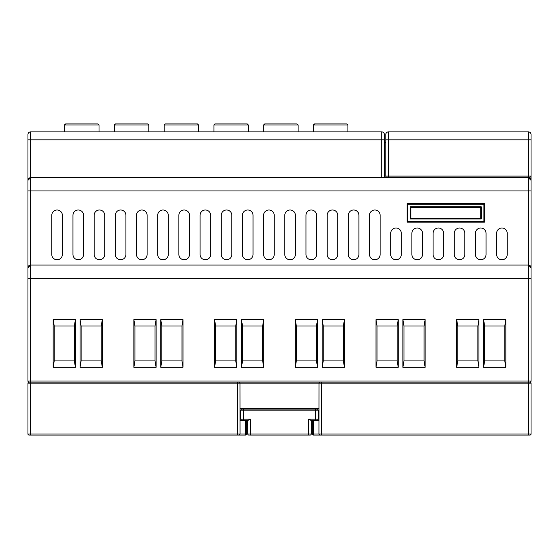 <?xml version="1.0" encoding="UTF-8"?>
<svg xmlns="http://www.w3.org/2000/svg" width="559" height="559" viewBox="0 0 559 559"><rect width="100%" height="100%" fill="white"/><g stroke="black" fill="none" stroke-linecap="round" stroke-linejoin="round"><path stroke-width="0.84" d="M311.272 420.235L311.272 434.008A1.062 1.062 0 0 1 310.217 435.063L249.573 435.063M250.376 419.173L248.252 420.235L241.9 420.235A1.062 1.062 0 0 1 240.838 419.173L240.838 410.173A1.062 1.062 0 0 1 241.9 409.111L317.1 409.111A1.062 1.062 0 0 1 318.162 410.173L318.162 419.173L315.514 419.173L315.514 420.235L310.748 420.235L308.624 419.173L315.514 419.173L315.514 410.173L243.486 410.173L243.486 419.173L250.376 419.173L250.376 434.008L308.624 434.008L308.624 435.063L309.427 435.063M248.783 435.063A1.062 1.062 0 0 1 247.728 434.008L247.728 420.235M317.1 420.235A1.062 1.062 0 0 0 318.162 419.173A1.062 1.062 0 0 1 317.1 420.235M243.486 420.235L243.486 419.173L240.838 419.173A1.062 1.062 0 0 0 241.9 420.235M381.706 177.685L381.706 139.827L30.598 139.827L30.598 177.685L528.402 177.685L528.402 139.827L388.435 139.827L388.435 176.099L531.05 176.099A1.062 1.062 0 0 1 529.988 177.161L386.849 177.161A1.062 1.062 0 0 1 385.787 176.099L385.787 134.53A2.648 2.648 0 0 1 388.435 131.882L528.402 131.882A2.648 2.648 0 0 1 531.05 134.53L531.05 381.049A1.062 1.062 0 0 1 529.988 382.104L531.05 383.167L531.05 434.008A1.062 1.062 0 0 1 529.988 435.063L313.396 435.063A1.062 1.062 0 0 1 312.334 434.008L312.334 420.766L313.396 420.766L313.396 434.008L318.951 434.008L318.993 383.167L240.007 383.167L240.049 434.008L238.986 435.063L29.012 435.063A1.062 1.062 0 0 1 27.95 434.008L27.95 383.167L29.012 382.104L237.4 382.104L237.4 383.167L30.598 383.167L30.598 434.008L237.4 434.008L237.4 383.167L240.007 383.167L238.986 382.104L239.573 382.286M531.05 139.827L531.05 134.53A2.648 2.648 0 0 0 528.402 131.882L528.402 139.827L531.05 139.827M99.013 131.882L99.013 124.992L64.718 124.992A1.062 1.02 90 0 1 65.745 123.937L97.853 123.937M64.718 124.992L64.585 131.882M248.35 131.882L248.35 124.992L213.929 124.992L213.929 131.882M214.062 124.992A1.062 1.02 90 0 1 215.082 123.937L247.19 123.937M298.129 131.882L298.129 124.992L263.708 124.992L263.708 131.882M263.841 124.992A1.062 1.02 90 0 1 264.861 123.937L296.969 123.937M347.915 131.882L347.915 124.992L313.487 124.992L313.487 131.882M313.62 124.992A1.062 1.02 90 0 1 314.647 123.937L346.755 123.937M148.792 131.882L148.792 124.992L114.371 124.992L114.371 131.882M114.504 124.992A1.062 1.02 90 0 1 115.524 123.937L147.632 123.937M198.571 131.882L198.571 124.992L164.15 124.992L164.15 131.882M164.283 124.992A1.062 1.02 90 0 1 165.303 123.937L197.411 123.937M484.66 325.974L484.66 360.925L504.784 360.925L504.784 325.974L505.839 319.615L505.839 367.277L483.598 367.277L483.598 319.615L484.66 325.974L504.784 325.974M215.634 325.974L215.634 360.925L235.758 360.925L235.758 325.974L236.813 319.615L236.813 367.277L214.572 367.277L214.572 319.615L215.634 325.974L235.758 325.974M242.536 325.974L242.536 360.925L262.66 360.925L262.66 325.974L263.715 319.615L263.715 367.277L241.474 367.277L241.474 319.615L242.536 325.974L262.66 325.974M134.922 325.974L134.922 360.925L155.046 360.925L155.046 325.974L156.108 319.615L156.108 367.277L133.867 367.277L133.867 319.615L134.922 325.974L155.046 325.974M457.758 325.974L457.758 360.925L477.882 360.925L477.882 325.974L478.937 319.615L478.937 367.277L456.696 367.277L456.696 319.615L457.758 325.974L477.882 325.974M403.954 325.974L403.954 360.925L424.078 360.925L424.078 325.974L425.133 319.615L425.133 367.277L402.892 367.277L402.892 319.615L403.954 325.974L424.078 325.974M377.046 325.974L377.046 360.925L397.169 360.925L397.169 325.974L398.232 319.615L398.232 367.277L375.99 367.277L375.99 319.615L377.046 325.974L397.169 325.974M323.242 325.974L323.242 360.925L343.366 360.925L343.366 325.974L344.428 319.615L344.428 367.277L322.187 367.277L322.187 319.615L323.242 325.974L343.366 325.974M81.118 325.974L81.118 360.925L101.242 360.925L101.242 325.974L102.304 319.615L102.304 367.277L80.063 367.277L80.063 319.615L81.118 325.974L101.242 325.974M54.216 325.974L54.216 360.925L74.34 360.925L74.34 325.974L75.402 319.615L75.402 367.277L53.161 367.277L53.161 319.615L54.216 325.974L74.34 325.974M161.831 325.974L161.831 360.925L181.954 360.925L181.954 325.974L183.01 319.615L183.01 367.277L160.768 367.277L160.768 319.615L161.831 325.974L181.954 325.974M296.34 325.974L296.34 360.925L316.464 360.925L316.464 325.974L317.526 319.615L317.526 367.277L295.285 367.277L295.285 319.615L296.34 325.974L316.464 325.974M53.161 319.615L75.402 319.615M80.063 319.615L102.304 319.615M133.867 319.615L156.108 319.615M160.768 319.615L183.01 319.615M214.572 319.615L236.813 319.615M241.474 319.615L263.715 319.615M295.285 319.615L317.526 319.615M322.187 319.615L344.428 319.615M375.99 319.615L398.232 319.615M402.892 319.615L425.133 319.615M456.696 319.615L478.937 319.615M483.598 319.615L505.839 319.615M27.95 267.719A2.648 2.648 0 0 1 30.598 265.071L30.598 381.049L27.95 381.049A1.062 1.062 0 0 0 29.012 382.104A1.062 1.062 0 0 1 27.95 381.049L27.95 267.719A2.648 2.648 0 0 1 30.598 265.071L528.402 265.071L528.402 190.926L30.598 190.926L30.598 265.071L27.95 267.719L27.95 134.53A2.648 2.648 0 0 1 30.598 131.882L381.706 131.882A2.648 2.648 0 0 1 384.354 134.53L384.354 177.685M296.34 360.925L295.285 367.277M317.526 367.277L316.464 360.925M161.831 360.925L160.768 367.277M183.01 367.277L181.954 360.925M54.216 360.925L53.161 367.277M75.402 367.277L74.34 360.925M81.118 360.925L80.063 367.277M102.304 367.277L101.242 360.925M323.242 360.925L322.187 367.277M344.428 367.277L343.366 360.925M377.046 360.925L375.99 367.277M398.232 367.277L397.169 360.925M403.954 360.925L402.892 367.277M425.133 367.277L424.078 360.925M457.758 360.925L456.696 367.277M478.937 367.277L477.882 360.925M134.922 360.925L133.867 367.277M156.108 367.277L155.046 360.925M242.536 360.925L241.474 367.277M263.715 367.277L262.66 360.925M215.634 360.925L214.572 367.277M236.813 367.277L235.758 360.925M484.66 360.925L483.598 367.277M505.839 367.277L504.784 360.925M410.837 207.347L410.837 218.464L480.74 218.464L480.74 207.347L410.837 207.347L410.306 206.816L481.271 206.816L480.74 207.347M30.598 382.104L30.598 383.167L27.95 383.167A1.062 1.062 0 0 1 29.012 382.104L30.598 382.104L30.598 381.049L528.402 381.049L528.402 278.305L531.05 278.305L531.05 267.719L528.402 265.071A2.648 2.648 0 0 1 531.05 267.719A2.648 2.648 0 0 0 528.402 265.071L528.402 278.305L27.95 278.305M531.05 190.926L531.05 180.333L528.402 177.685A2.648 2.648 0 0 1 531.05 180.333A2.648 2.648 0 0 0 528.402 177.685L528.402 190.926L531.05 190.926M94.15 215.292L94.15 254.478A5.297 5.297 0 0 0 99.446 259.774A5.297 5.297 0 0 0 104.736 254.478L104.736 215.292A5.297 5.297 0 0 0 99.446 209.995A5.297 5.297 0 0 0 94.15 215.292M115.329 215.292L115.329 254.478A5.297 5.297 0 0 0 120.625 259.774A5.297 5.297 0 0 0 125.922 254.478L125.922 215.292A5.297 5.297 0 0 0 120.625 209.995A5.297 5.297 0 0 0 115.329 215.292M136.515 215.292L136.515 254.478A5.297 5.297 0 0 0 141.811 259.774A5.297 5.297 0 0 0 147.108 254.478L147.108 215.292A5.297 5.297 0 0 0 141.811 209.995A5.297 5.297 0 0 0 136.515 215.292M157.694 215.292L157.694 254.478A5.297 5.297 0 0 0 162.99 259.774A5.297 5.297 0 0 0 168.287 254.478L168.287 215.292A5.297 5.297 0 0 0 162.99 209.995A5.297 5.297 0 0 0 157.694 215.292M178.88 215.292L178.88 254.478A5.297 5.297 0 0 0 184.177 259.774A5.297 5.297 0 0 0 189.473 254.478L189.473 215.292A5.297 5.297 0 0 0 184.177 209.995A5.297 5.297 0 0 0 178.88 215.292M200.066 215.292L200.066 254.478A5.297 5.297 0 0 0 205.356 259.774A5.297 5.297 0 0 0 210.652 254.478L210.652 215.292A5.297 5.297 0 0 0 205.356 209.995A5.297 5.297 0 0 0 200.066 215.292M221.245 215.292L221.245 254.478A5.297 5.297 0 0 0 226.542 259.774A5.297 5.297 0 0 0 231.838 254.478L231.838 215.292A5.297 5.297 0 0 0 226.542 209.995A5.297 5.297 0 0 0 221.245 215.292M242.431 215.292L242.431 254.478A5.297 5.297 0 0 0 247.728 259.774A5.297 5.297 0 0 0 253.024 254.478L253.024 215.292A5.297 5.297 0 0 0 247.728 209.995A5.297 5.297 0 0 0 242.431 215.292M263.61 215.292L263.61 254.478A5.297 5.297 0 0 0 268.907 259.774A5.297 5.297 0 0 0 274.203 254.478L274.203 215.292A5.297 5.297 0 0 0 268.907 209.995A5.297 5.297 0 0 0 263.61 215.292M284.797 215.292L284.797 254.478A5.297 5.297 0 0 0 290.093 259.774A5.297 5.297 0 0 0 295.39 254.478L295.39 215.292A5.297 5.297 0 0 0 290.093 209.995A5.297 5.297 0 0 0 284.797 215.292M305.976 215.292L305.976 254.478A5.297 5.297 0 0 0 311.272 259.774A5.297 5.297 0 0 0 316.569 254.478L316.569 215.292A5.297 5.297 0 0 0 311.272 209.995A5.297 5.297 0 0 0 305.976 215.292M327.162 215.292L327.162 254.478A5.297 5.297 0 0 0 332.458 259.774A5.297 5.297 0 0 0 337.755 254.478L337.755 215.292A5.297 5.297 0 0 0 332.458 209.995A5.297 5.297 0 0 0 327.162 215.292M348.348 215.292L348.348 254.478A5.297 5.297 0 0 0 353.644 259.774A5.297 5.297 0 0 0 358.934 254.478L358.934 215.292A5.297 5.297 0 0 0 353.644 209.995A5.297 5.297 0 0 0 348.348 215.292M369.527 215.292L369.527 254.478A5.297 5.297 0 0 0 374.823 259.774A5.297 5.297 0 0 0 380.12 254.478L380.12 215.292A5.297 5.297 0 0 0 374.823 209.995A5.297 5.297 0 0 0 369.527 215.292M507.216 254.478L507.216 233.292A5.297 5.297 0 0 0 501.926 227.995A5.297 5.297 0 0 0 496.63 233.292L496.63 254.478A5.297 5.297 0 0 0 501.926 259.774A5.297 5.297 0 0 0 507.216 254.478M401.306 254.478L401.306 233.292A5.297 5.297 0 0 0 396.01 227.995A5.297 5.297 0 0 0 390.713 233.292L390.713 254.478A5.297 5.297 0 0 0 396.01 259.774A5.297 5.297 0 0 0 401.306 254.478M51.784 215.292L51.784 254.478A5.297 5.297 0 0 0 57.074 259.774A5.297 5.297 0 0 0 62.37 254.478L62.37 215.292A5.297 5.297 0 0 0 57.074 209.995A5.297 5.297 0 0 0 51.784 215.292M422.485 254.478L422.485 233.292A5.297 5.297 0 0 0 417.189 227.995A5.297 5.297 0 0 0 411.892 233.292L411.892 254.478A5.297 5.297 0 0 0 417.189 259.774A5.297 5.297 0 0 0 422.485 254.478M443.671 254.478L443.671 233.292A5.297 5.297 0 0 0 438.375 227.995A5.297 5.297 0 0 0 433.078 233.292L433.078 254.478A5.297 5.297 0 0 0 438.375 259.774A5.297 5.297 0 0 0 443.671 254.478M464.85 254.478L464.85 233.292A5.297 5.297 0 0 0 459.554 227.995A5.297 5.297 0 0 0 454.264 233.292L454.264 254.478A5.297 5.297 0 0 0 459.554 259.774A5.297 5.297 0 0 0 464.85 254.478M486.037 254.478L486.037 233.292A5.297 5.297 0 0 0 480.74 227.995A5.297 5.297 0 0 0 475.443 233.292L475.443 254.478A5.297 5.297 0 0 0 480.74 259.774A5.297 5.297 0 0 0 486.037 254.478M72.963 215.292L72.963 254.478A5.297 5.297 0 0 0 78.26 259.774A5.297 5.297 0 0 0 83.557 254.478L83.557 215.292A5.297 5.297 0 0 0 78.26 209.995A5.297 5.297 0 0 0 72.963 215.292M381.706 131.882A2.648 2.648 0 0 1 384.354 134.53L384.354 139.827L381.706 139.827L381.706 131.882A2.648 2.648 0 0 1 384.354 134.53M30.598 131.882A2.648 2.648 0 0 0 27.95 134.53A2.648 2.648 0 0 1 30.598 131.882L30.598 139.827L27.95 139.827M27.95 180.333A2.648 2.648 0 0 1 30.598 177.685L27.95 180.333A2.648 2.648 0 0 1 30.598 177.685L30.598 190.926L27.95 190.926M319.427 382.286L320.014 382.104L318.993 383.167L321.6 383.167L321.6 434.008L528.402 434.008L528.402 383.167L321.6 383.167L321.6 382.104L237.4 382.104M321.6 382.104L529.988 382.104A1.062 1.062 0 0 0 531.05 381.049L528.402 381.049L528.402 383.167L531.05 383.167L529.988 382.104A1.062 1.062 0 0 1 531.05 383.167A1.062 1.062 0 0 0 529.988 382.104M407.658 221.643L483.919 221.643L483.919 204.168L407.658 204.168L407.658 221.643L407.127 222.175L407.127 203.637L484.45 203.637L483.919 204.168M410.837 218.464L410.306 218.995L410.306 206.816M480.74 218.464L481.271 218.995L410.306 218.995M407.658 204.168L407.127 203.637M484.45 203.637L484.45 222.175L483.919 221.643M245.604 420.766L246.666 420.766L246.666 434.008A1.062 1.062 0 0 1 245.604 435.063L238.986 435.063A1.062 1.062 0 0 0 240.049 434.008L245.604 434.008L245.604 420.766L240.049 420.766M318.951 420.766L313.396 420.766M318.951 408.587L240.049 408.587M320.014 435.063A1.062 1.062 0 0 1 318.951 434.008L320.014 435.063A1.062 1.062 0 0 1 318.951 434.008L321.6 434.008L321.6 435.063M27.95 434.008A1.062 1.062 0 0 0 29.012 435.063A1.062 1.062 0 0 1 27.95 434.008L30.598 434.008L30.598 435.063M384.354 142.468L385.787 142.468M311.272 424.47L312.334 424.47M246.666 424.47L247.728 424.47M310.217 435.063A1.062 1.062 0 0 0 311.272 434.008L308.624 434.008L308.624 419.173M318.162 410.173L315.514 410.173L315.514 409.111M243.486 409.111L243.486 410.173L240.838 410.173M247.728 434.008L250.376 434.008L250.376 435.063M388.435 131.882L388.435 139.827L385.787 139.827M386.849 177.161A1.062 1.062 0 0 1 385.787 176.099L388.435 176.099L388.435 177.161M529.988 177.161A1.062 1.062 0 0 0 531.05 176.099M484.45 222.175L407.127 222.175M481.271 206.816L481.271 218.995M237.4 435.063L237.4 434.008L240.049 434.008A1.062 1.062 0 0 1 238.986 435.063M528.402 435.063L528.402 434.008L531.05 434.008M313.396 435.063L313.396 434.008L312.334 434.008M246.666 434.008L245.604 434.008L245.604 435.063M29.012 382.104A1.062 1.062 0 0 0 27.95 383.167M99.006 124.992L97.951 123.937M64.592 124.992L65.648 123.937M248.35 124.992L247.295 123.937M213.929 124.992L214.991 123.937M298.129 124.992L297.074 123.937M263.715 124.992L264.77 123.937M347.908 124.992L346.853 123.937M313.494 124.992L314.549 123.937M148.785 124.992L147.73 123.937M114.371 124.992L115.427 123.937M198.571 124.992L197.509 123.937M164.15 124.992L165.212 123.937"/></g></svg>
